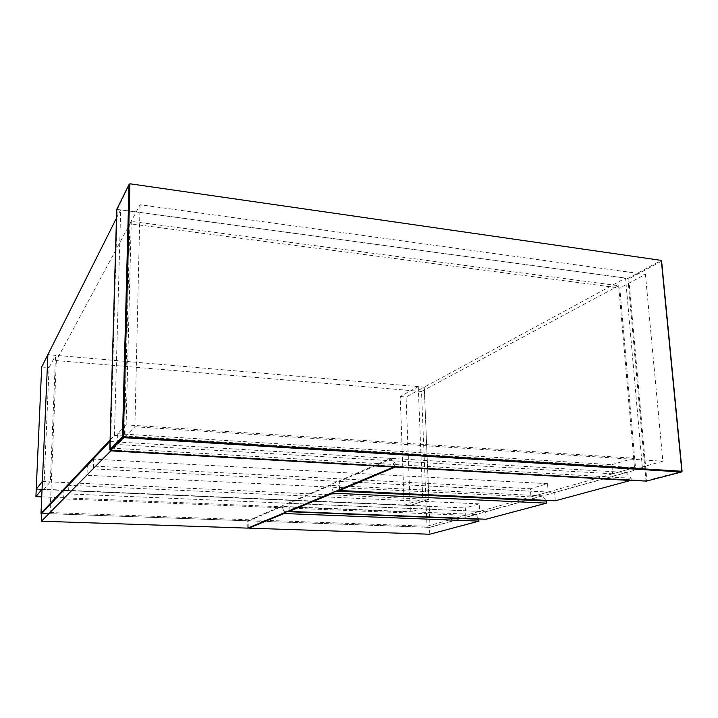 <?xml version="1.0" encoding="UTF-8"?>
<svg xmlns="http://www.w3.org/2000/svg" width="718" height="718" viewBox="0 0 718 718"><rect width="100%" height="100%" fill="white"/><g stroke="black" fill="none" stroke-linecap="round" stroke-linejoin="round"><path stroke-width="0.54" stroke-dasharray="3.59 2.69" d="M110.096 439.954L114.422 435.359L125.847 436.068L50.072 512.544L427.013 526.24L634.497 467.642L642.413 468.127L430.046 527.344L41.806 513.37M642.413 468.127L625.54 278.108L424.239 387.155L430.046 527.344M131.259 221.386L125.847 436.068L126.135 424.894L117.761 433.717L117.474 444.523L125.847 436.068L634.497 467.642L618.665 285.728L131.259 221.386L56.345 360.553L50.072 512.544M114.422 435.359L120.678 209.782L625.54 278.108M116.451 218.191L120.678 209.782M410.122 505.49L404.162 505.23L400.249 396.507L418.253 386.634L424.239 387.155L406.074 396.991L410.122 505.49L428.888 499.279L424.239 387.155L47.882 354.665L55.564 355.329L49.075 367.625L43.852 489.541L50.305 481.832L55.564 355.329M618.665 285.728L421.511 391.481L427.013 526.24M421.511 391.481L56.345 360.553M339.488 489.891L339.3 481.473L392.172 458.452L395.708 464.591L395.78 466.817M555.265 500.796L554.682 492.422L339.3 481.473M631.284 480.261L631.104 478.215L626.123 472.48L554.682 492.422M395.708 464.591L631.104 478.215M392.172 458.452L626.123 472.48M479.588 511.395L465.731 515.309L465.372 507.94L479.193 503.865L479.588 511.395L68.515 493.921L68.838 485.296L63.929 490.466L465.372 507.94M465.731 515.309L63.606 498.875L63.929 490.466M63.606 498.875L68.515 493.921M479.193 503.865L68.838 485.296M41.68 367.015L49.075 367.625M43.852 489.541L36.268 489.209M42.398 481.473L50.305 481.832M333.053 492.575L333.017 490.941L336.554 491.112M289.139 510.875L289.058 503.345L330.361 485.368L333.017 490.941M486.032 519.231L485.628 511.692L289.058 503.345M545.797 500.338L542.476 495.833L485.628 511.692M542.476 495.833L330.361 485.368M548.121 492.036L530.934 496.892L530.414 488.734L547.556 483.672L548.121 492.036L93.313 468.899L93.627 459.161L87.336 465.794L530.414 488.734M530.934 496.892L87.022 475.253L87.336 465.794M87.022 475.253L93.313 468.899M547.556 483.672L93.627 459.161M404.162 505.23L422.758 499.001L428.888 499.279M418.253 386.634L422.758 499.001M400.249 396.507L406.074 396.991M478.655 518.943L475.783 514.447L429.472 527.371L429.759 534.228M284.041 513.002L284.023 511.539L287.236 511.665M248.832 527.667L248.814 520.864L281.968 506.432L284.023 511.539M429.472 527.371L248.814 520.864M475.783 514.447L281.968 506.432M110.016 442.557L111.093 450.563M247.737 528.125L247.728 520.828L41.761 513.424M394.326 466.736L394.254 464.51L390.727 458.362L247.728 520.828M111.164 448.122L394.254 464.51M110.051 441.525L390.727 458.362M117.761 433.717L611.88 464.681L612.625 473.817L634.497 467.642L633.68 458.246L126.135 424.894M611.88 464.681L633.68 458.246M612.625 473.817L117.474 444.523M42.398 481.518L428.888 499.324L429.167 506.091L42.057 489.209M36.232 489.254L410.122 505.535L428.888 499.324M41.725 496.892L410.364 512.078L410.122 505.535M429.167 506.091L410.364 512.078M116.819 209.369L627.918 278.422L661.323 260.401M635.592 468.881L124.393 437.379L129.841 223.747L619.813 288.026L635.592 468.881L662.867 461.234L645.419 274.393L619.813 288.026M661.475 261.244L628.797 278.835L627.918 278.422L645.976 480.629L110.41 449.953L117.276 209.324L129.913 183.781M645.419 274.393L140.064 204.747L129.841 223.747M140.064 204.747L134.903 426.761L124.393 437.379M134.903 426.761L662.867 461.234M628.797 278.835L646.855 480.557L681.938 471.268M646.649 481.06L646.855 480.557L645.976 480.629L646.254 481.114M110.473 450.518L109.809 449.782"/><path stroke-width="1.08" d="M41.806 513.37L41.016 513.343L110.096 439.954M41.016 513.343L47.882 354.665L116.451 218.191M395.78 466.817L339.506 490.502L339.488 489.891M339.506 490.502L555.265 500.796L631.284 480.261M631.301 480.539L395.797 467.122M41.68 367.015L47.882 354.665L42.398 481.473L36.232 489.209L41.68 367.015M336.554 491.112L546.335 501.065L546.47 503.139L333.062 493.176L333.053 492.575M333.062 493.176L289.148 511.413L289.139 510.875M289.148 511.413L486.032 519.231L546.47 503.139M546.335 501.065L545.797 500.338M478.951 521.124L284.05 513.532L248.832 528.161L429.759 534.228L478.951 521.124L478.655 518.943M287.236 511.665L478.852 519.258M284.05 513.532L284.041 513.002M248.832 528.161L248.832 527.667M111.093 450.563L41.429 521.214L41.761 513.424L109.8 441.507L110.016 442.557M41.429 521.214L247.737 528.125L394.326 466.736M394.335 467.032L111.084 450.895M35.9 496.65L42.057 489.209L42.398 481.518L36.232 489.254L35.9 496.65L41.725 496.892M129.913 183.781L123.397 436.741L681.858 471.259L661.323 260.401L129.913 183.781L129.025 184.643L122.491 436.849L109.818 449.773L116.819 209.369M661.323 260.401L681.938 471.268M116.711 209.593L129.025 184.643M116.702 209.557L109.809 449.782L110.527 450.518L123.227 437.648L681.499 471.986L646.415 481.114L110.473 450.518M681.858 471.259L681.499 471.986L681.858 471.259M661.547 260.607L682.082 471.304L681.553 471.986L646.649 481.06M109.818 449.773L110.509 450.536L646.254 481.114M123.397 436.741L123.227 437.648L122.491 436.849L123.397 436.741M129.096 184.391L116.738 209.432"/></g></svg>
